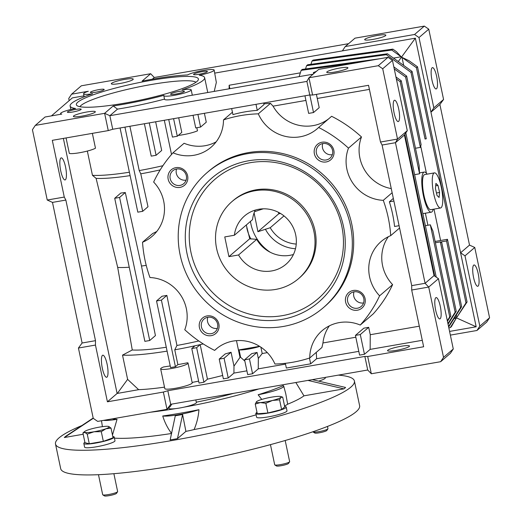 <?xml version="1.0" encoding="UTF-8"?>
<svg xmlns="http://www.w3.org/2000/svg" width="522" height="522" viewBox="0 0 522 522"><rect width="100%" height="100%" fill="white"/><g stroke="black" fill="none" stroke-linecap="round" stroke-linejoin="round"><path stroke-width="0.78" d="M275.668 289.429A50.915 48.866 49.3 0 1 220.93 260.967A50.915 48.866 49.3 0 1 232.075 201.499A50.915 48.866 49.3 0 1 254.873 190.765A50.915 48.866 49.3 0 1 309.611 219.233A50.915 48.866 49.3 0 1 298.473 278.702A50.915 48.866 49.3 0 1 275.668 289.429M228.917 256.654L238.541 254.977A31.822 30.544 -130.7 0 0 271.766 270.931A31.822 30.544 -130.7 0 0 286.023 264.223A31.822 30.544 -130.7 0 0 292.986 227.057A31.822 30.544 -130.7 0 0 258.775 209.263A31.822 30.544 -130.7 0 0 244.524 215.971A31.822 30.544 -130.7 0 0 234.385 235.246L224.76 236.923L228.917 256.654L249.751 238.737L246.293 225.008M238.541 254.977L256.693 239.37A31.822 30.544 -130.7 0 0 289.919 255.323A31.822 30.544 -130.7 0 0 293.436 254.495M255.251 210.098A31.822 30.544 -130.7 0 0 252.531 219.638L234.385 235.246M256.693 239.37L249.751 238.737M263.238 208.826L254.573 211.651M254.103 212.885L257.92 231.709L270.233 227.722L283.981 215.899M280.529 213.485L278.755 213.792L278.448 212.323M257.92 231.709L278.755 213.792M296.248 244.068A31.822 30.544 49.3 0 1 270.233 227.722M55.489 444L60.689 468.665A152.744 21.304 -11.9 0 0 177.65 465.122A152.744 21.304 -11.9 0 0 359.612 405.672L354.412 381.008A152.744 21.304 168.1 0 1 172.449 440.457A152.744 21.304 168.1 0 1 55.489 444A152.744 21.304 168.1 0 1 81.863 425.56M175.829 408.582A96.192 13.415 168.1 0 1 150.303 412.236M112.334 418.846A98.045 13.676 -11.9 0 0 117.039 419.323L112.478 435.035M114.442 438.134A104.53 14.577 -11.9 0 0 171.529 433.482M171.601 433.469C167.673 428.255 164.717 422.428 162.733 415.995A98.045 13.676 -11.9 0 0 180.449 413.176A98.045 13.676 -11.9 0 0 198.947 409.692A23.242 3.243 168.1 0 1 178.759 414.631A23.242 3.243 168.1 0 1 162.733 415.995M182.589 414.507L177.46 438.65A146.382 20.417 -11.9 0 1 173.8 439.289A146.382 20.417 -11.9 0 1 170.165 439.916L175.294 415.773L182.589 414.507L185.91 431.381A24.182 3.373 -11.9 0 0 194.099 429.554A104.53 14.577 -11.9 0 0 256.106 414.84M198.947 409.692C198.445 416.536 196.827 423.159 194.099 429.554M283.224 385.608A23.242 3.243 168.1 0 1 283.714 386.078A23.242 3.243 168.1 0 1 258.136 394.762A98.045 13.676 -11.9 0 0 283.224 385.608M258.775 388.962A96.192 13.415 168.1 0 1 183.816 407.193M117.039 419.323A23.242 3.243 168.1 0 1 103.48 420.386M164.521 99.102A68.734 9.585 168.1 0 1 117.509 109.118L113.183 105.966A68.734 9.585 -11.9 0 0 163.836 95.376A14.003 1.951 -11.9 0 0 163.784 95.624A14.003 1.951 -11.9 0 0 176.188 94.991A14.003 1.951 -11.9 0 0 190.863 90.41A14.003 1.951 -11.9 0 0 191.189 89.849A14.003 1.951 -11.9 0 0 182.171 89.895A68.734 9.585 -11.9 0 0 204.631 77.661A68.734 9.585 -11.9 0 0 199.241 75.214A14.003 1.951 -11.9 0 0 213.85 70.64A14.003 1.951 -11.9 0 0 214.17 70.085A14.003 1.951 -11.9 0 0 202.647 70.548A14.003 1.951 -11.9 0 0 187.587 74.946A68.734 9.585 -11.9 0 0 142.108 81.086L150.669 73.726L81.341 85.791L71.592 94.182L88.322 91.265A14.003 1.951 -11.9 0 0 83.566 93.816A14.003 1.951 -11.9 0 0 92.583 93.777A68.734 9.585 -11.9 0 0 71.697 103.265A68.734 9.585 -11.9 0 0 70.118 106.005A68.734 9.585 -11.9 0 0 75.507 108.459A14.003 1.951 -11.9 0 0 60.585 113.587A14.003 1.951 -11.9 0 0 61.772 114.096L45.049 117.006L35.294 125.397L32.429 129.73L47.241 200.03L52.481 202.399L82.111 343L78.43 348.03L93.242 418.331L64.317 437.534L83.194 434.252M64.317 437.534A146.382 20.417 -11.9 0 1 65.942 436.138L93.184 418.037M177.46 438.65L185.91 431.381M284.549 405.901A24.182 3.373 -11.9 0 0 287.642 404.204A104.53 14.577 -11.9 0 0 303.954 395.833L295.857 382.509M283.714 386.078L285.756 393.718L287.642 404.204M261.763 399.441L258.136 394.762M307.947 380.407L343.959 388.864A146.382 20.417 -11.9 0 0 345.584 387.468L312.3 379.651M303.954 395.833L343.959 388.864M338.289 375.122A152.744 21.304 168.1 0 1 354.412 381.008M84.897 442.336A15.53 2.166 -11.9 0 0 83.82 443.446L84.603 447.145A15.53 2.166 -11.9 0 0 100.244 446.062A15.53 2.166 -11.9 0 0 114.99 440.738L114.214 437.038A15.53 2.166 -11.9 0 0 112.778 436.464M83.82 443.446A15.53 2.166 -11.9 0 0 99.461 442.362A15.53 2.166 -11.9 0 0 114.214 437.038M98.475 474.7L102.69 494.719A7.634 1.064 -11.9 0 0 102.795 494.849L104.446 495.9A6.225 0.868 -11.9 0 0 109.131 495.646A6.225 0.868 -11.9 0 0 116.51 493.355L117.594 491.731A7.634 1.064 -11.9 0 0 117.639 491.567L113.874 473.695M102.795 494.849A7.634 1.064 -11.9 0 0 108.537 494.536A7.634 1.064 -11.9 0 0 117.594 491.731M111.016 428.099L113.059 437.801L103.33 441.351L89.288 443.791L84.975 442.689L82.926 432.986L84.571 431.557A12.73 1.775 168.1 0 1 87.559 430.108A12.73 1.775 -11.9 0 1 99.448 427.107A12.73 1.775 168.1 0 1 108.628 426.441A12.73 1.775 168.1 0 1 108.726 426.467A12.73 1.775 168.1 0 1 105.92 428.771L111.016 428.099L108.628 426.441M82.926 432.986L84.851 432.438L87.239 434.089L94.032 431.766L101.288 431.648L105.92 428.771A12.73 1.775 168.1 0 1 94.032 431.766A12.73 1.775 168.1 0 1 84.851 432.438A12.73 1.775 168.1 0 1 84.571 431.557M89.288 443.791L87.239 434.089M103.33 441.351L101.288 431.648M257.111 412.889L255.969 413.104A15.53 2.166 -11.9 0 0 255.826 413.509L256.609 417.208A15.53 2.166 -11.9 0 0 272.249 416.125A15.53 2.166 -11.9 0 0 286.996 410.807L286.219 407.108A15.53 2.166 -11.9 0 0 284.679 406.514M255.826 413.509A15.53 2.166 -11.9 0 0 271.466 412.426A15.53 2.166 -11.9 0 0 286.219 407.108M256.994 412.347A15.53 2.166 -11.9 0 0 256.491 412.661L256.556 412.993M257.039 412.569L256.491 412.661M318.629 381.138A15.53 2.166 -11.9 0 0 325.304 377.863L325.206 377.406M270.448 444.633L274.696 464.782A7.634 1.064 -11.9 0 0 274.8 464.913L276.451 465.963A6.225 0.868 -11.9 0 0 282.311 465.493A6.225 0.868 -11.9 0 0 288.405 463.536A6.225 0.868 -11.9 0 0 288.516 463.425L289.599 461.794A7.634 1.064 -11.9 0 0 289.645 461.631L285.188 440.503M274.8 464.913A7.634 1.064 -11.9 0 0 281.991 464.332A7.634 1.064 -11.9 0 0 289.469 461.937A7.634 1.064 -11.9 0 0 289.599 461.794M265.848 403.297L272.477 400.459L279.577 399.832L280.908 397.386L282.702 397.144L284.744 406.847L281.619 409.535L267.897 412.993L265.848 403.297L260.315 402.579L255.251 404.067L257.294 413.77L267.897 412.993M281.619 409.535L279.577 399.832M255.251 404.067L256.576 401.627A12.73 1.775 -11.9 0 0 260.315 402.579A12.73 1.775 168.1 0 0 272.477 400.459A12.73 1.775 168.1 0 0 280.908 397.386A12.73 1.775 168.1 0 0 280.732 396.531L282.702 397.144M256.576 401.627L256.576 401.627A12.73 1.775 -11.9 0 1 256.583 401.62A12.73 1.775 168.1 0 1 265.006 398.54A12.73 1.775 168.1 0 1 277.169 396.426A12.73 1.775 168.1 0 1 280.732 396.531M312.978 431.74L312.998 431.838A7.634 1.064 -11.9 0 0 313.109 431.968L314.759 433.019A6.225 0.868 -11.9 0 0 319.438 432.771A6.225 0.868 -11.9 0 0 326.818 430.48L327.901 428.849A7.634 1.064 -11.9 0 0 327.947 428.686L327.477 426.441M313.109 431.968A7.634 1.064 -11.9 0 0 318.851 431.661A7.634 1.064 -11.9 0 0 327.901 428.849M433.195 209.263A20.365 4.959 -99.9 0 1 431.263 212.186A20.365 4.959 -99.9 0 1 423.44 195.848A20.365 4.959 -99.9 0 1 424.282 172.058A20.365 4.959 -99.9 0 1 427.081 174.152M436.614 76.31A10.818 2.636 -99.9 0 1 436.164 88.949A10.818 2.636 -99.9 0 1 432.007 80.271A10.818 2.636 -99.9 0 1 432.451 67.632A10.818 2.636 -99.9 0 1 436.614 76.31M478.198 273.645A10.818 2.636 -99.9 0 1 477.747 286.284A10.818 2.636 -99.9 0 1 473.591 277.606A10.818 2.636 -99.9 0 1 474.041 264.967A10.818 2.636 -99.9 0 1 478.198 273.645M364.924 39.228A10.818 1.507 168.1 0 1 376.264 35.685A10.818 1.507 168.1 0 1 385.849 35.196A10.818 1.507 168.1 0 1 385.601 35.627A10.818 1.507 168.1 0 1 374.261 39.17A10.818 1.507 168.1 0 1 364.676 39.659A10.818 1.507 168.1 0 1 364.924 39.228M77.778 102.208A62.372 8.698 168.1 0 1 146.01 81.256A62.372 8.698 168.1 0 1 198.308 79.827A62.372 8.698 168.1 0 1 196.97 81.465A62.372 8.698 168.1 0 1 134.454 101.314A62.372 8.698 168.1 0 1 76.786 105.437A62.372 8.698 168.1 0 1 77.778 102.208M195.965 82.235A59.828 8.345 -11.9 0 0 139.876 86.659A59.828 8.345 -11.9 0 0 80.988 105.483A59.828 8.345 -11.9 0 0 79.892 106.697M193.721 74.144A7.067 0.985 168.1 0 1 201.127 71.834A7.067 0.985 168.1 0 1 207.384 71.514A7.067 0.985 168.1 0 1 207.221 71.795A7.067 0.985 168.1 0 1 199.815 74.111A7.067 0.985 168.1 0 1 193.558 74.431A7.067 0.985 168.1 0 1 193.721 74.144M170.733 93.914A7.067 0.985 168.1 0 1 178.139 91.598A7.067 0.985 168.1 0 1 184.397 91.278A7.067 0.985 168.1 0 1 184.233 91.565A7.067 0.985 168.1 0 1 176.827 93.875A7.067 0.985 168.1 0 1 170.57 94.195A7.067 0.985 168.1 0 1 170.733 93.914M67.534 111.871A7.067 0.985 168.1 0 1 74.94 109.561A7.067 0.985 168.1 0 1 81.197 109.242A7.067 0.985 168.1 0 1 81.034 109.522A7.067 0.985 168.1 0 1 73.628 111.838A7.067 0.985 168.1 0 1 67.371 112.158A7.067 0.985 168.1 0 1 67.534 111.871M90.515 92.107A7.067 0.985 168.1 0 1 97.921 89.797A7.067 0.985 168.1 0 1 104.178 89.477A7.067 0.985 168.1 0 1 104.015 89.758A7.067 0.985 168.1 0 1 96.609 92.068A7.067 0.985 168.1 0 1 90.352 92.387A7.067 0.985 168.1 0 1 90.515 92.107M111.578 83.318A11.203 1.559 168.1 0 1 123.322 79.651A11.203 1.559 168.1 0 1 133.24 79.148A11.203 1.559 168.1 0 1 132.986 79.592A11.203 1.559 168.1 0 1 121.241 83.259A11.203 1.559 168.1 0 1 111.323 83.768A11.203 1.559 168.1 0 1 111.578 83.318M214.216 91.402L216.336 82.45L214.17 70.085M168.841 407.747L168.965 408.334A14.003 1.951 -11.9 0 0 181.369 407.702A14.003 1.951 -11.9 0 0 196.044 403.114A14.003 1.951 -11.9 0 0 196.37 402.56L195.815 399.924M93.242 418.331L97.673 421.398L167.001 409.333L170.374 406.429L171.718 404.113M60.748 170.955A11.203 2.727 80.1 0 0 65.054 179.94A11.203 2.727 80.1 0 0 65.518 166.857A11.203 2.727 80.1 0 0 61.211 157.872A11.203 2.727 80.1 0 0 60.748 170.955M102.338 368.291A11.203 2.727 80.1 0 0 106.638 377.276A11.203 2.727 80.1 0 0 107.101 364.186A11.203 2.727 80.1 0 0 102.801 355.201A11.203 2.727 80.1 0 0 102.338 368.291M327.007 71.84A10.818 1.507 168.1 0 1 338.347 68.297A10.818 1.507 168.1 0 1 347.926 67.808A10.818 1.507 168.1 0 1 347.678 68.238A10.818 1.507 168.1 0 1 336.338 71.782A10.818 1.507 168.1 0 1 326.752 72.271A10.818 1.507 168.1 0 1 327.007 71.84M73.661 115.93A11.203 1.559 168.1 0 1 85.399 112.263A11.203 1.559 168.1 0 1 95.324 111.76A11.203 1.559 168.1 0 1 95.063 112.204A11.203 1.559 168.1 0 1 83.324 115.871A11.203 1.559 168.1 0 1 73.4 116.38A11.203 1.559 168.1 0 1 73.661 115.93M440.274 306.257A10.818 2.636 -99.9 0 1 439.831 318.896A10.818 2.636 -99.9 0 1 435.674 310.218A10.818 2.636 -99.9 0 1 436.118 297.579A10.818 2.636 -99.9 0 1 440.274 306.257M398.691 108.928A10.818 2.636 -99.9 0 1 398.247 121.567A10.818 2.636 -99.9 0 1 394.084 112.882A10.818 2.636 -99.9 0 1 394.534 100.244A10.818 2.636 -99.9 0 1 398.691 108.928M170.218 365.922A77.647 10.832 168.1 0 1 163.621 366.953A14.003 1.951 -11.9 0 0 160.972 368.304A14.003 1.951 -11.9 0 0 160.652 368.865L164.808 388.596A14.003 1.951 -11.9 0 0 177.212 387.963A14.003 1.951 -11.9 0 0 191.887 383.383A14.003 1.951 -11.9 0 0 192.207 382.822L188.05 363.09A14.003 1.951 -11.9 0 0 187.685 362.764A77.647 10.832 -11.9 0 1 177.878 364.617L174.759 349.812A77.647 10.832 -11.9 0 0 194.941 345.805L191.77 348.533L199.045 383.063L203.913 382.221L207.462 379.168A77.647 10.832 -11.9 0 0 222.659 375.455M160.652 368.865A14.003 1.951 -11.9 0 0 173.05 368.232A14.003 1.951 -11.9 0 0 187.731 363.651A14.003 1.951 -11.9 0 0 188.05 363.09M409.215 346.491A11.203 1.559 -11.9 0 0 409.476 346.04A11.203 1.559 -11.9 0 0 399.552 346.549A11.203 1.559 -11.9 0 0 387.807 350.21A11.203 1.559 -11.9 0 0 387.552 350.66A11.203 1.559 -11.9 0 0 397.477 350.151A11.203 1.559 -11.9 0 0 409.215 346.491M322.759 143.57A8.463 8.124 -130.7 0 0 322.524 147.902A8.463 8.124 -130.7 0 0 332.325 154.695M207.795 317.272A8.463 8.124 -130.7 0 0 207.56 321.604A8.463 8.124 -130.7 0 0 217.361 328.397M176.553 169.011A8.463 8.124 -130.7 0 0 176.319 173.343A8.463 8.124 -130.7 0 0 186.119 180.136M354.001 291.824A8.463 8.124 -130.7 0 0 353.766 296.157A8.463 8.124 -130.7 0 0 363.566 302.949M316.391 153.174A8.463 8.124 -130.7 0 0 329.989 158.179A8.463 8.124 -130.7 0 0 332.56 150.362A8.463 8.124 -130.7 0 0 318.955 145.351A8.463 8.124 -130.7 0 0 316.391 153.174M201.427 326.876A8.463 8.124 -130.7 0 0 215.031 331.888A8.463 8.124 -130.7 0 0 217.596 324.064A8.463 8.124 -130.7 0 0 203.998 319.053A8.463 8.124 -130.7 0 0 201.427 326.876M170.185 178.622A8.463 8.124 -130.7 0 0 183.783 183.627A8.463 8.124 -130.7 0 0 186.354 175.803A8.463 8.124 -130.7 0 0 172.749 170.798A8.463 8.124 -130.7 0 0 170.185 178.622M347.632 301.429A8.463 8.124 -130.7 0 0 361.231 306.44A8.463 8.124 -130.7 0 0 363.801 298.617A8.463 8.124 -130.7 0 0 350.197 293.612A8.463 8.124 -130.7 0 0 347.632 301.429M314.375 153.775A10.186 9.774 -130.7 0 0 326.185 161.95A10.186 9.774 -130.7 0 0 333.839 150.388A10.186 9.774 -130.7 0 0 322.028 142.219A10.186 9.774 -130.7 0 0 314.375 153.775M199.417 327.477A10.186 9.774 -130.7 0 0 211.227 335.653A10.186 9.774 -130.7 0 0 218.875 324.09A10.186 9.774 -130.7 0 0 207.064 315.921A10.186 9.774 -130.7 0 0 199.417 327.477M217.517 347.913L214.627 350.399A127.29 122.168 49.3 0 1 184.762 329.728A38.184 36.651 -130.7 0 0 149.971 277.528A127.29 122.168 49.3 0 1 144.999 260.1A127.29 122.168 49.3 0 1 142.532 242.241L152.652 233.536L156.75 231.514M361.485 136.96A127.29 122.168 -130.7 0 0 331.62 116.289L318.622 127.472A127.29 122.168 49.3 0 1 348.487 148.144L361.485 136.96A38.184 36.651 -130.7 0 0 359.899 158.003A38.184 36.651 -130.7 0 0 391.272 188.599M348.487 148.144A38.184 36.651 -130.7 0 0 346.895 169.187A38.184 36.651 -130.7 0 0 383.285 200.337A127.29 122.168 49.3 0 1 390.717 235.631L399.578 228.01M388.355 236.707A38.184 36.651 -130.7 0 0 382.574 265.613A38.184 36.651 -130.7 0 0 392.609 284.634L379.605 295.817A127.29 122.168 49.3 0 1 360.258 325.049L373.256 313.872A127.29 122.168 -130.7 0 0 392.609 284.634M390.717 235.631A38.184 36.651 -130.7 0 0 381.164 241.497A38.184 36.651 -130.7 0 0 369.576 276.797A38.184 36.651 -130.7 0 0 379.605 295.817M168.175 179.222A10.186 9.774 -130.7 0 0 179.979 187.398A10.186 9.774 -130.7 0 0 187.633 175.836A10.186 9.774 -130.7 0 0 175.823 167.66A10.186 9.774 -130.7 0 0 168.175 179.222M345.616 302.036A10.186 9.774 -130.7 0 0 357.426 310.205A10.186 9.774 -130.7 0 0 365.08 298.649A10.186 9.774 -130.7 0 0 353.27 290.473A10.186 9.774 -130.7 0 0 345.616 302.036M180.136 254.919A89.099 85.517 49.3 0 1 207.175 172.547A89.099 85.517 49.3 0 1 350.412 225.282A89.099 85.517 49.3 0 1 323.372 307.654A89.099 85.517 49.3 0 1 180.136 254.919M323.372 307.654L324.723 306.486A89.099 85.517 -130.7 0 0 351.763 224.114A89.099 85.517 -130.7 0 0 208.526 171.379L207.175 172.547M343.489 226.483A81.856 78.568 49.3 0 1 281.984 319.412A81.856 78.568 49.3 0 1 187.052 253.712A81.856 78.568 49.3 0 1 248.557 160.783A81.856 78.568 49.3 0 1 343.489 226.483M190.948 252.289A78.92 75.749 -130.7 0 0 282.467 315.634A78.92 75.749 -130.7 0 0 341.76 226.046A78.92 75.749 -130.7 0 0 250.24 162.701A78.92 75.749 -130.7 0 0 190.948 252.289M232.075 201.499L233.158 200.565A50.915 48.866 49.3 0 1 315.007 230.698A50.915 48.866 49.3 0 1 299.556 277.769L298.473 278.702M392.139 192.722L383.285 200.337M313.115 74.189L187.215 96.1A14.003 1.951 168.1 0 1 172.736 99.402A14.003 1.951 168.1 0 1 164.567 99.324L163.784 95.624M450.271 327.62L456.241 318.237L451.354 326.687L450.271 327.62L448.842 327.927M417.509 66.796L416.425 67.73L402.012 57.394L409.039 60.722L417.509 66.796L467.066 301.99L456.796 317.363L465.983 302.923L467.066 301.99M416.425 67.73L465.983 302.923M305.514 68.969L306.584 65.687L386.365 54.712L411.003 72.388L425.045 139.015A52.852 12.874 -99.9 0 1 425.639 138.845A52.852 12.874 -99.9 0 1 426.278 138.8L425.045 139.015M386.365 54.712L387.448 53.779L412.086 71.455L411.003 72.388M412.086 71.455L426.278 138.8M393.836 66.907L406.671 76.114L421.123 144.685A52.852 12.874 -99.9 0 0 420.412 147.387L415.473 148.248M394.26 68.924L405.587 77.047L406.671 76.114M405.587 77.047L420.412 147.387M316.371 71.39L313.383 72.584L315.288 72.317M395.957 76.975L401.255 80.773L419.159 165.742A52.852 12.874 -99.9 0 0 419.577 173.787L414.638 174.648M396.381 78.985L400.172 81.706L401.255 80.773M400.172 81.706L419.577 173.787M313.631 73.746L313.383 72.584M435.113 241.451L447.458 239.304L461.65 306.649L460.567 307.582L448.542 326.491M447.458 239.304A52.852 12.874 -99.9 0 1 446.525 240.955L460.567 307.582M461.65 306.649L448.659 327.072M435.387 242.756L440.327 241.895A52.852 12.874 -99.9 0 0 441.782 242.737L456.235 311.308L448.052 324.175M456.235 311.308L455.151 312.241L447.928 323.594M440.327 241.895L455.151 312.241M450.819 315.967L432.914 230.998A52.852 12.874 -99.9 0 1 430.33 224.819L449.736 316.9L450.819 315.967L447.439 321.278M449.736 316.9L447.315 320.697M456.241 318.237L454.036 318.622M443.569 99.467L428.758 29.167L424.327 26.1L354.999 38.165L345.251 46.549L342.38 50.888L415.355 38.184L430.95 112.184L433.821 107.852L443.569 99.467L439.889 104.498L469.519 245.099L474.759 247.467L465.004 255.852L460.58 252.785L476.175 326.785L449.579 331.418M469.519 245.099L460.58 252.785L430.95 112.184L439.889 104.498M450.356 335.117L476.951 330.485L486.706 322.1L489.571 317.767L479.822 326.152L465.004 255.852M476.951 330.485L479.822 326.152M489.571 317.767L474.759 247.467M310.929 64.31L311.999 61.028L313.083 60.102L392.864 49.12L396.485 51.724L401.144 56.767L391.781 50.053L392.864 49.12M311.999 61.028L391.781 50.053M428.758 29.167L419.003 37.551L414.572 34.485L345.251 46.549M433.821 107.852L419.003 37.551M424.327 26.1L414.572 34.485M402.012 57.394L403.708 65.446M420.712 146.121L426.435 173.284M433.991 209.126L440.601 240.498M456.313 315.047L456.796 317.363M358.366 62.477L301.161 70.346L302.245 69.419L379.853 58.738M306.584 65.687L307.667 64.761L387.448 53.779M301.161 70.346L299.119 76.623M446.525 240.955L440.477 242.006M430.33 224.819L425.391 225.674M476.175 326.785L454.936 317.2M393.471 58.105L401.144 56.767M425.365 213.211L427.903 225.236M415.355 38.184L398.273 61.544M348.598 43.672L154.284 77.491L152.293 79.207M300.352 72.845L229.158 85.236L229.882 88.675M229.158 85.236L229.132 88.805M404.863 134.33L434.735 276.105M405.829 132.862L436.235 277.136M214.803 73.093L342.38 50.888M150.669 73.726L154.284 77.491M83.996 95.859L72.369 97.882L51.417 115.897M71.592 94.182L68.721 98.514L69.172 100.635M196.285 402.175A77.647 10.832 -11.9 0 0 233.784 393.314M163.36 392.061L167.001 409.333L170.681 404.296L367.716 370.007L371.331 373.765L440.659 361.7L450.408 353.316L453.279 348.983L438.46 278.683L434.036 275.616L404.406 135.015L407.277 130.683L392.459 60.382L388.029 57.316L318.707 69.38L308.952 77.765L312.593 95.037L368.539 85.295L380.499 142.03L382.091 145.031L411.714 285.632L411.682 290.03L423.642 346.765L367.69 356.5L364.858 356.435L167.823 390.73L163.36 392.061L107.415 401.803L95.461 345.068L78.43 348.03M193.049 115.284L195.717 127.929L200.578 127.081L206.268 122.194L204.396 113.307M113.183 105.966L104.622 113.326L35.294 125.397M95.461 345.068L95.493 340.67L65.863 200.07L64.271 197.068L52.311 140.333L108.263 130.598L104.622 113.326L109.861 115.695L306.897 81.406L308.952 77.765L378.28 65.7L388.029 57.316M117.509 109.118L109.861 115.695L112.726 129.26L309.755 94.971L306.897 81.406M392.459 60.382L382.711 68.767L378.28 65.7M404.406 135.015L395.467 142.702L397.523 139.067L407.277 130.683M434.036 275.616L425.097 283.302L395.467 142.702L382.091 145.031M438.46 278.683L428.712 287.067L425.097 283.302L411.714 285.632M380.499 142.03L397.523 139.067L382.711 68.767M453.279 348.983L443.524 357.368L428.712 287.067L411.682 290.03M440.659 361.7L443.524 357.368M82.111 343L95.493 340.67M52.481 202.399L65.863 200.07M47.241 200.03L64.271 197.068M168.723 119.512L172.43 137.097L177.297 136.249L181.787 132.386L178.707 117.776M304.946 95.807L308.652 113.391L313.52 112.543L319.203 107.649L316.404 94.371M200.578 127.081L197.916 114.435M177.297 136.249L173.591 118.67M149.266 122.905L156.091 155.282L151.223 156.13L144.398 123.747M124.941 127.133L142.682 211.319L137.815 212.167L120.073 127.981M108.263 130.598L112.726 129.26M309.755 94.971L312.593 95.037M313.52 112.543L309.814 94.971M257.052 352.409L249.444 358.953L244.577 359.795L251.793 353.596A14.003 1.951 -11.9 0 0 257.052 352.409L258.331 358.451L262.207 353.524L267.336 352.637M355.436 335.392L363.834 328.168L368.695 327.32L360.297 334.543L355.436 335.392L359.593 355.123L364.46 354.275L370.144 349.388L370.255 334.719L419.303 326.185M360.297 334.543L364.46 354.275M371.331 373.765L367.69 356.5M367.716 370.007L364.858 356.435M170.681 404.296L167.823 390.73M191.77 348.533L196.637 347.685L203.913 382.221M244.577 359.795L247.696 374.6L252.563 373.752L258.253 368.858L258.331 358.451M249.444 358.953L252.563 373.752M219.214 359.097L224.082 358.249L231.057 352.252A77.647 10.832 -11.9 0 1 225.25 353.909L219.214 359.097L223.37 378.835L228.238 377.987L233.928 373.093L233.98 366.111L240.003 357.394L240.622 357.283L239.063 349.884L259.551 346.314M224.082 358.249L228.238 377.987M119.584 197.44L114.716 198.288L144.868 341.355L149.729 340.507L119.584 197.44L125.293 192.527L141.475 266.024L155.425 335.607L149.729 340.507M66.066 137.939L69.322 153.403A14.003 1.951 -11.9 0 0 81.928 152.293A14.003 1.951 -11.9 0 0 95.48 148.189L92.355 133.364M129.404 172.234A68.734 9.585 168.1 0 1 92.459 175.327L87.344 151.06M107.415 401.803L117.117 393.457L138.656 389.673A77.647 10.832 -11.9 0 0 164.502 387.154M63.371 138.408L117.117 393.457M117.372 393.379L127.616 379.37L138.656 389.673M127.616 379.37L122.513 355.13A77.647 10.832 -11.9 0 0 167.099 351.123M175.431 366.718L170.563 367.566L156.528 300.966L161.396 300.117L175.431 366.718L177.878 364.617M142.682 211.319L148 206.738L140.77 173.833L139.224 170.583A68.734 9.585 -11.9 0 0 162.903 165.715M130.108 175.607A65.322 9.109 168.1 0 1 96.1 178.354L92.459 175.327M114.716 198.288L120.791 193.062A64.761 9.031 -11.9 0 0 125.293 192.527M155.647 121.789L161.69 150.466L156.091 155.282M129.887 126.272L139.224 170.583M178.25 135.426A14.003 1.951 -11.9 0 0 197.486 130.833L196.833 127.733M368.695 327.32L370.255 334.719M370.144 349.388L422.278 340.311M259.728 346.425A14.003 1.951 168.1 0 1 239.063 349.884M240.622 357.283L244.851 361.087M260.87 347.169L262.207 353.524M192.129 382.443A77.647 10.832 -11.9 0 0 198.634 381.106M194.941 345.805A77.647 10.832 -11.9 0 0 200.187 344.631L196.637 347.685M233.928 373.093L246.906 370.835M203.241 343.926A77.647 10.832 168.1 0 1 200.187 344.631L207.462 379.168M358.797 351.358L316.632 358.699L316.26 352.376M285.345 363.305L286.35 368.056L310.675 363.821L316.632 358.699M285.514 364.115L258.253 368.858M231.057 352.252L233.98 366.111M96.1 178.354L117.691 267.421L132.268 349.988L122.513 355.13M132.268 349.988A65.322 9.109 -11.9 0 0 166.277 347.241M161.396 300.117L166.877 295.4A63.371 8.841 -11.9 0 1 162.016 296.248L156.528 300.966M166.877 295.4L176.938 345.46L174.759 349.812M160.195 169.898A65.322 9.109 168.1 0 1 140.77 173.833M129.247 267.231A62.118 8.665 168.1 0 1 117.691 267.421M146.232 265.391A62.118 8.665 168.1 0 1 141.475 266.024M164.313 120.282L171.523 154.479M255.989 104.328L257.261 110.377L264.034 104.55L263.701 102.984M257.261 110.377A127.29 122.168 -130.7 0 0 232.936 114.605L231.664 108.563M142.532 242.241A38.184 36.651 -130.7 0 0 152.085 236.375A38.184 36.651 -130.7 0 0 153.644 182.054A127.29 122.168 49.3 0 1 172.991 152.815L184.096 143.269A38.184 36.651 -130.7 0 0 216.141 141.86M172.991 152.815A38.184 36.651 -130.7 0 0 211.09 147.224A38.184 36.651 -130.7 0 0 223.501 119.897A127.29 122.168 49.3 0 1 258.305 113.842L270.5 103.349L263.884 103.832M270.5 103.349L273.052 106.155A38.184 36.651 -130.7 0 0 328.736 118.775M369.4 89.386L317.265 98.456M305.918 100.433L273.052 106.155M399.089 225.693L394.573 226.476A127.29 122.168 -130.7 0 0 389.379 201.812L393.888 201.029M389.379 201.812L393.334 198.406M329.349 325.858A38.184 36.651 -130.7 0 0 322.955 342.954L355.821 337.232M309.461 358.066L310.675 363.821M322.955 342.954L321.943 347.482L309.748 357.968A127.29 122.168 49.3 0 1 274.95 364.03A38.184 36.651 -130.7 0 0 216.043 349.114A38.184 36.651 -130.7 0 0 214.627 350.399M240.003 357.394L236.473 340.644M176.938 345.46A65.322 9.109 -11.9 0 0 198.804 340.977M232.434 112.217L223.501 119.897M258.305 113.842A38.184 36.651 -130.7 0 0 317.213 128.751A38.184 36.651 -130.7 0 0 318.622 127.472M360.258 325.049A38.184 36.651 -130.7 0 0 322.159 330.648A38.184 36.651 -130.7 0 0 309.748 357.968M434.448 172.873L424.712 174.563A17.82 4.339 80.1 0 0 422.618 185.578A17.82 4.339 80.1 0 0 426.585 204.298A17.82 4.339 80.1 0 0 430.826 209.681L440.555 207.984A17.82 4.339 80.1 0 0 442.656 196.97A17.82 4.339 80.1 0 0 438.682 178.256A17.82 4.339 80.1 0 0 434.448 172.873A17.82 4.339 80.1 0 0 432.346 183.888A17.82 4.339 80.1 0 0 436.314 202.601A17.82 4.339 80.1 0 0 440.555 207.984M437.012 195.45L439.087 197.466L439.576 192.442L437.991 185.408L435.916 183.392L435.426 188.416L437.012 195.45M435.681 185.812L437.991 185.408M436.457 192.983L439.576 192.442M261.215 209.42A35.822 34.38 49.3 0 1 261.254 208.937M246.789 227.853A43.28 41.538 -130.7 0 0 250.88 239.122M270.337 252.315A43.28 41.538 49.3 0 1 250.456 221.426M295.478 248.733A35.822 34.38 49.3 0 1 265.372 229.151M101.49 420.732L102.41 426.65M419.512 172.886L424.282 172.058M191.189 89.849L192.318 95.213M70.848 109.476L70.118 106.005M422.859 213.648L431.263 212.186M207.763 92.525L204.631 77.661M83.566 93.816L84.199 96.811M60.585 113.587L60.728 114.279"/></g></svg>
